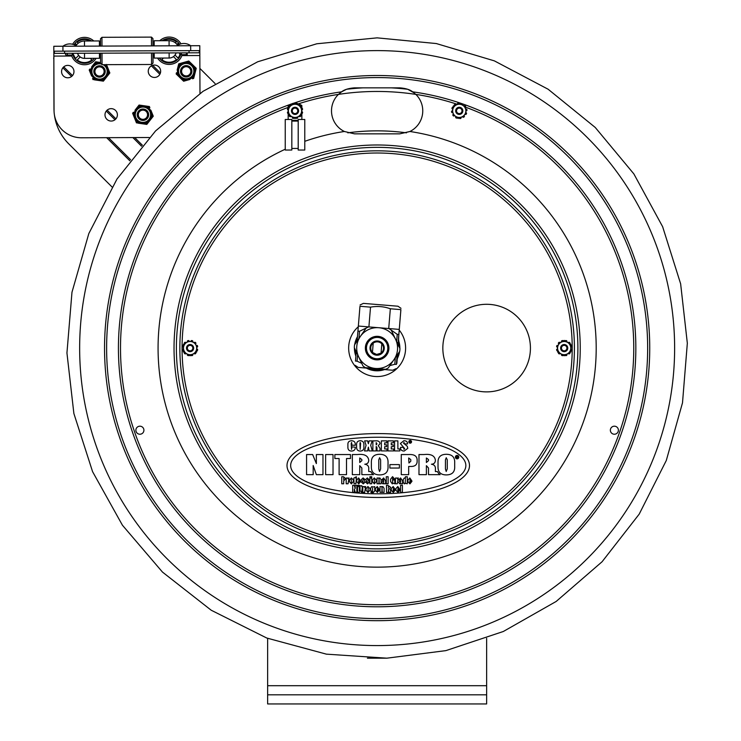 <?xml version="1.0" encoding="UTF-8"?>
<svg xmlns="http://www.w3.org/2000/svg" width="741" height="741" viewBox="0 0 741 741"><rect width="100%" height="100%" fill="white"/><g stroke="black" fill="none" stroke-linecap="round" stroke-linejoin="round"><path stroke-width="1.11" d="M179.859 348.094A197.273 197.273 0 0 0 377.132 545.367A197.273 197.273 0 0 0 574.405 348.094A197.273 197.273 0 0 0 377.132 150.821A197.273 197.273 0 0 0 179.859 348.094M381.319 369.305A21.628 21.628 0 0 1 369.555 368.342M356.115 353.188A21.628 21.628 0 0 1 355.643 350.456M356.31 342.277A21.628 21.628 0 0 1 357.227 339.647M398.538 344.991A21.628 21.628 0 0 1 398.63 345.723M397.963 353.902A21.628 21.628 0 0 1 397.75 354.633M366.332 368.082A22.721 22.721 0 0 0 384.542 369.574M397.454 358.264A22.721 22.721 0 0 0 399.594 351.549M399.853 348.307A22.721 22.721 0 0 0 398.834 341.36M357.468 336.71A22.721 22.721 0 0 0 354.68 344.63M354.42 347.872A22.721 22.721 0 0 0 355.875 356.115M183.425 350.808A0.732 0.732 0 0 1 182.647 350.289A7.753 7.753 0 0 1 182.545 349.9A0.732 0.732 0 0 1 183.249 349.002L183.333 349.002A0.917 0.917 0 0 0 183.425 349.002M190.085 351.669A3.575 3.575 0 0 0 193.179 346.306A3.575 3.575 0 0 0 186.982 346.306A3.575 3.575 0 0 0 190.085 351.669M190.085 341.499A6.595 6.595 0 0 0 183.49 348.094A6.595 6.595 0 0 0 190.085 354.689A6.595 6.595 0 0 0 196.68 348.094A6.595 6.595 0 0 0 190.085 341.499M187.538 341.87A0.917 0.917 0 0 0 187.501 341.786L187.454 341.721A0.732 0.732 0 0 1 187.881 340.656A7.753 7.753 0 0 1 188.27 340.554A0.732 0.732 0 0 1 189.103 340.962L185.963 342.777A0.917 0.917 0 0 1 185.917 342.703L185.88 342.629A0.732 0.732 0 0 0 184.741 342.472A7.753 7.753 0 0 0 184.463 342.75A0.732 0.732 0 0 0 184.398 343.685L189.103 340.962M194.198 342.777A0.917 0.917 0 0 0 194.253 342.703L194.29 342.629A0.732 0.732 0 0 1 195.42 342.472A7.753 7.753 0 0 1 195.707 342.75A0.732 0.732 0 0 1 195.772 343.685L192.623 341.87A0.917 0.917 0 0 1 192.669 341.786L192.706 341.721A0.732 0.732 0 0 0 192.28 340.656A7.753 7.753 0 0 0 191.891 340.554A0.732 0.732 0 0 0 191.058 340.962L195.772 343.685M185.963 353.411A0.917 0.917 0 0 0 185.917 353.485L185.88 353.55A0.732 0.732 0 0 1 184.741 353.716A7.753 7.753 0 0 1 184.463 353.429A0.732 0.732 0 0 1 184.398 352.503L187.538 354.318A0.917 0.917 0 0 1 187.501 354.393L187.454 354.467A0.732 0.732 0 0 0 187.881 355.532A7.753 7.753 0 0 0 188.27 355.634A0.732 0.732 0 0 0 189.103 355.217L190.085 355.782L194.198 353.411A0.917 0.917 0 0 1 194.253 353.485L194.29 353.55A0.732 0.732 0 0 0 195.42 353.716A7.753 7.753 0 0 0 195.707 353.429A0.732 0.732 0 0 0 195.772 352.503L196.745 351.938L196.745 347.186A0.917 0.917 0 0 1 196.837 347.177L196.911 347.177A0.732 0.732 0 0 0 197.625 346.279A7.753 7.753 0 0 0 197.523 345.89A0.732 0.732 0 0 0 196.745 345.371L196.745 351.938L190.085 355.782L183.425 351.938L183.425 344.25M192.623 354.318A0.917 0.917 0 0 0 192.669 354.393L192.706 354.467A0.732 0.732 0 0 1 192.28 355.532A7.753 7.753 0 0 1 191.891 355.634A0.732 0.732 0 0 1 191.058 355.217M196.745 349.002A0.917 0.917 0 0 0 196.837 349.002L196.911 349.002A0.732 0.732 0 0 1 197.625 349.9A7.753 7.753 0 0 1 197.523 350.289A0.732 0.732 0 0 1 196.745 350.808M183.425 351.938L184.398 352.503M183.249 347.177A0.732 0.732 0 0 1 182.545 346.279A7.753 7.753 0 0 1 182.647 345.89A0.732 0.732 0 0 1 183.425 345.371L183.425 347.186A0.917 0.917 0 0 0 183.333 347.177L183.249 347.177M570.848 345.371A0.732 0.732 0 0 1 571.626 345.89A7.753 7.753 0 0 1 571.728 346.279A0.732 0.732 0 0 1 571.024 347.177L570.941 347.177A0.917 0.917 0 0 0 570.848 347.186M571.626 350.289A0.732 0.732 0 0 1 570.848 350.808L570.848 349.002A0.917 0.917 0 0 0 570.941 349.002L571.024 349.002A0.732 0.732 0 0 1 571.728 349.9A7.753 7.753 0 0 1 571.626 350.289M564.188 351.669A3.575 3.575 0 0 0 567.291 346.306A3.575 3.575 0 0 0 561.094 346.306A3.575 3.575 0 0 0 564.188 351.669M564.188 341.499A6.595 6.595 0 0 0 557.593 348.094A6.595 6.595 0 0 0 564.188 354.689A6.595 6.595 0 0 0 570.783 348.094A6.595 6.595 0 0 0 564.188 341.499M561.641 341.87A0.917 0.917 0 0 0 561.604 341.786L561.567 341.721A0.732 0.732 0 0 1 561.993 340.656A7.753 7.753 0 0 1 562.373 340.554A0.732 0.732 0 0 1 563.216 340.962L560.076 342.777A0.917 0.917 0 0 1 560.02 342.703L559.983 342.629A0.732 0.732 0 0 0 558.853 342.472A7.753 7.753 0 0 0 558.566 342.75A0.732 0.732 0 0 0 558.501 343.685L564.188 340.397L570.848 344.25L570.848 351.938L564.188 355.782L557.528 351.938L561.641 354.318A0.917 0.917 0 0 1 561.604 354.393L561.567 354.467A0.732 0.732 0 0 0 561.993 355.532A7.753 7.753 0 0 0 562.373 355.634A0.732 0.732 0 0 0 563.216 355.217L564.188 355.782L568.31 353.411A0.917 0.917 0 0 1 568.356 353.485L568.393 353.55A0.732 0.732 0 0 0 569.533 353.716A7.753 7.753 0 0 0 569.81 353.429A0.732 0.732 0 0 0 569.875 352.503L570.848 351.938M557.528 347.186A0.917 0.917 0 0 0 557.436 347.177L557.362 347.177A0.732 0.732 0 0 1 556.648 346.279A7.753 7.753 0 0 1 556.75 345.89A0.732 0.732 0 0 1 557.528 345.371L557.528 349.002A0.917 0.917 0 0 1 557.436 349.002L557.362 349.002A0.732 0.732 0 0 0 556.648 349.9A7.753 7.753 0 0 0 556.75 350.289A0.732 0.732 0 0 0 557.528 350.808L557.528 345.371M560.076 353.411A0.917 0.917 0 0 0 560.02 353.485L559.983 353.55A0.732 0.732 0 0 1 558.853 353.716A7.753 7.753 0 0 1 558.566 353.429A0.732 0.732 0 0 1 558.501 352.503M565.161 355.217A0.732 0.732 0 0 0 566.004 355.634A7.753 7.753 0 0 0 566.393 355.532A0.732 0.732 0 0 0 566.819 354.467L566.772 354.393A0.917 0.917 0 0 1 566.735 354.318M570.848 344.25L566.735 341.87A0.917 0.917 0 0 1 566.772 341.786L566.819 341.721A0.732 0.732 0 0 0 566.393 340.656A7.753 7.753 0 0 0 566.004 340.554A0.732 0.732 0 0 0 565.161 340.962L564.188 340.397L563.216 340.962M568.31 342.777A0.917 0.917 0 0 0 568.356 342.703L568.393 342.629A0.732 0.732 0 0 1 569.533 342.472A7.753 7.753 0 0 1 569.81 342.75A0.732 0.732 0 0 1 569.875 343.685M564.188 345.352A2.742 2.742 0 0 1 566.559 349.465A2.742 2.742 0 0 1 561.817 349.465A2.742 2.742 0 0 1 564.188 345.352M564.188 344.621A3.464 3.464 0 0 0 561.187 349.826A3.464 3.464 0 0 0 567.189 349.826A3.464 3.464 0 0 0 564.188 344.621M190.085 345.352A2.742 2.742 0 0 1 192.456 349.465A2.742 2.742 0 0 1 187.714 349.465A2.742 2.742 0 0 1 190.085 345.352M190.085 344.621A3.464 3.464 0 0 0 187.084 349.826A3.464 3.464 0 0 0 193.086 349.826A3.464 3.464 0 0 0 190.085 344.621M399.77 133.843L409.754 131.565A22.99 22.99 0 0 0 409.903 131.49L399.77 133.843L354.504 133.843L344.37 131.49A22.99 22.99 0 0 1 338.442 94.394L341.582 91.838C344.333 89.624 348.64 88.299 354.504 87.855L399.77 87.855L354.504 87.855L346.575 89.272L341.703 91.754M413.969 92.773L407.689 89.272L399.77 87.855C405.614 88.299 409.921 89.624 412.691 91.838L415.821 94.394A22.99 22.99 0 0 1 409.903 131.49A219.067 219.067 0 0 1 571.506 449.139A219.067 219.067 0 0 1 218.669 499.341A219.067 219.067 0 0 1 285.248 149.228M304.783 141.318A219.067 219.067 0 0 1 344.37 131.49A22.99 22.99 0 0 0 344.519 131.565M614.372 426.195A4.011 4.011 0 0 1 617.855 432.216A4.011 4.011 0 0 1 610.899 432.216A4.011 4.011 0 0 1 614.372 426.195M139.901 434.226A4.011 4.011 0 0 1 136.418 428.205A4.011 4.011 0 0 1 143.374 428.205A4.011 4.011 0 0 1 139.901 434.226M377.132 50.61A297.484 297.484 0 0 1 674.625 348.094A297.484 297.484 0 0 1 377.132 645.578A297.484 297.484 0 0 1 79.648 348.094A297.484 297.484 0 0 1 377.132 50.61M486.633 638.353L486.633 694.826L267.64 694.826L267.64 703.95L486.633 703.95L486.633 694.826M267.64 694.826L267.64 638.353M199.885 68.413L215.075 83.557M54.074 111.493A50.184 50.184 0 0 1 53.973 108.788L53.843 57.4M53.936 57.085L53.667 58.4M112.021 186.964L68.728 143.828A50.184 50.184 0 0 1 54.343 114.401M387.775 348.965A10.68 10.68 0 0 1 376.261 358.727A10.68 10.68 0 0 1 366.499 347.223A10.68 10.68 0 0 1 378.012 337.451A10.68 10.68 0 0 1 387.775 348.965M354.559 344.806L366.082 328.133L354.559 344.806A22.814 22.814 0 0 0 354.328 347.686L362.997 365.998L354.328 347.686M368.694 326.901L388.886 328.541L368.694 326.901A22.814 22.814 0 0 0 366.082 328.133M399.705 351.382L388.191 368.045L399.705 351.382A22.814 22.814 0 0 0 399.945 348.492L391.267 330.19L399.945 348.492M365.387 367.638L385.579 369.287L365.387 367.638A22.814 22.814 0 0 1 362.997 365.998M375.465 368.453A20.433 20.433 0 0 0 397.5 349.761A20.433 20.433 0 0 0 378.808 327.726A20.433 20.433 0 0 0 356.773 346.418A20.433 20.433 0 0 0 375.465 368.453M385.579 369.287A22.814 22.814 0 0 0 388.191 368.045M391.267 330.19A22.814 22.814 0 0 0 388.886 328.541L399.269 329.402L398.037 344.463M365.406 347.131A11.773 11.773 0 0 0 382.171 358.737A11.773 11.773 0 0 0 383.838 338.415A11.773 11.773 0 0 0 365.406 347.131M384.227 348.678A7.114 7.114 0 0 0 374.094 341.657A7.114 7.114 0 0 0 373.084 353.948A7.114 7.114 0 0 0 384.227 348.678M383.505 348.613A6.391 6.391 0 0 1 373.501 353.346A6.391 6.391 0 0 1 374.409 342.314A6.391 6.391 0 0 1 383.505 348.613M373.214 343.055L372.445 352.429L376.613 354.457L381.059 353.133L381.828 343.759C379.123 341.462 376.252 341.231 373.214 343.055M399.269 329.402L400.89 309.636C401.029 307.867 401.029 307.867 400.89 309.636C401.029 307.867 401.029 307.867 400.89 309.636L390.34 308.765C383.875 306.459 377.271 305.922 370.519 307.145L359.969 306.274C360.107 304.514 360.107 304.514 359.969 306.274C360.107 304.514 360.107 304.514 359.969 306.274L357.106 341.119L357.931 331.134L359.524 331.264L358.94 338.47M356.236 351.725L355.476 361.062C354.995 366.86 354.995 366.86 355.476 361.062C354.995 366.86 354.995 366.86 355.476 361.062L356.236 351.725M388.719 328.532L390.34 308.765M360.07 304.968L363.405 303.384L397.963 306.218L400.992 308.321M397.167 355.059L396.398 364.415C395.926 370.213 395.926 370.213 396.398 364.415C395.926 370.213 395.926 370.213 396.398 364.415L394.796 364.285L395.333 357.708M396.657 341.564L397.25 334.358L390.016 329.263M370.519 307.145L368.898 326.911L358.348 326.04M367.49 327.42L359.524 331.264M357.616 354.624L357.079 361.191L361.728 363.312M389.868 365.619L394.796 364.285M397.25 334.358L398.853 334.487M396.046 368.666L392.711 370.241L358.153 367.406L355.124 365.313M357.079 361.191L355.476 361.062M397.148 359.765L396.991 361.654M398.741 340.323L398.454 346.001M398.741 340.341L398.677 341.092M396.843 363.442L397.584 354.457M398.343 345.121L398.714 336.127M397.389 356.81L397.343 357.292M397.278 358.144L397.417 358.672M397.787 354.161L397.482 355.634M297.104 112.623A2.742 2.742 0 0 1 292.436 111.78A2.742 2.742 0 0 1 295.502 108.158A2.742 2.742 0 0 1 297.104 112.623M461.356 112.613A2.742 2.742 0 0 1 456.688 111.789A2.742 2.742 0 0 1 459.726 108.158A2.742 2.742 0 0 1 461.356 112.613M291.824 119.486L291.824 150.034L285.248 150.034L285.248 119.486L291.824 119.486M292.417 103.675A11.865 11.865 0 0 0 288.175 105.565L288.175 108.158M288.175 109.964L288.175 111.789M288.175 113.586L288.175 119.486M291.824 121.089L298.206 121.089M291.824 120.357L298.206 120.357M298.206 119.486L298.206 150.034L304.783 150.034L304.783 119.486L298.206 119.486M301.856 108.112L301.856 105.565A11.865 11.865 0 0 0 297.567 103.666M296.178 103.444A11.865 11.865 0 0 0 295.4 103.397M294.585 103.397A11.865 11.865 0 0 0 293.797 103.453M301.856 119.486L301.856 113.549M301.689 113.549A0.732 0.732 0 0 0 302.458 113.03A7.753 7.753 0 0 0 302.56 112.641A0.732 0.732 0 0 0 301.846 111.743L301.763 109.918A0.917 0.917 0 0 0 301.67 109.918L301.689 114.679L295.038 118.541L288.369 114.716L288.342 107.028L294.992 103.166L301.661 106.982L297.539 104.62A0.917 0.917 0 0 1 297.576 104.537L297.623 104.472A0.732 0.732 0 0 0 297.187 103.407A7.753 7.753 0 0 0 296.798 103.305A0.732 0.732 0 0 0 295.965 103.721L294.992 103.166L290.88 105.555A0.917 0.917 0 0 1 290.833 105.472L290.787 105.407A0.732 0.732 0 0 0 289.657 105.25A7.753 7.753 0 0 0 289.37 105.528A0.732 0.732 0 0 0 289.314 106.463L288.342 107.028L288.36 111.78A0.917 0.917 0 0 1 288.268 111.789L288.184 111.789A0.732 0.732 0 0 0 287.48 112.688A7.753 7.753 0 0 0 287.582 113.077A0.732 0.732 0 0 0 288.36 113.595L288.369 114.716L292.491 117.087A0.917 0.917 0 0 1 292.454 117.161L292.408 117.235A0.732 0.732 0 0 0 292.843 118.301A7.753 7.753 0 0 0 293.223 118.403A0.732 0.732 0 0 0 294.066 117.986L295.038 118.541L299.151 116.152A0.917 0.917 0 0 1 299.197 116.226L299.234 116.3A0.732 0.732 0 0 0 300.374 116.457A7.753 7.753 0 0 0 300.661 116.17A0.732 0.732 0 0 0 300.716 115.244L301.689 114.679L301.67 108.112A0.732 0.732 0 0 1 302.448 108.631A7.753 7.753 0 0 1 302.55 109.01A0.732 0.732 0 0 1 301.846 109.918M180.813 78.49L182.712 80.343A9.855 9.855 0 0 0 184.852 80.889L187.408 80.167M189.881 79.472L183.629 81.232L176.163 73.943L176.478 72.711A9.855 9.855 0 0 0 177.08 74.841L178.97 76.694M194.642 74.609L193.67 78.416L192.438 78.759A9.855 9.855 0 0 0 193.985 77.175L195.93 69.543A9.855 9.855 0 0 0 195.337 67.412L189.696 61.911A9.855 9.855 0 0 0 187.556 61.364L179.97 63.494A9.855 9.855 0 0 0 178.424 65.078L177.136 70.136M191.595 63.763L188.788 61.021L185 62.077M193.438 65.56L196.245 68.311L195.281 72.118M182.527 62.781L178.748 63.837L177.775 67.644M177.775 73.489A8.762 8.762 0 0 0 192.475 77.249A8.762 8.762 0 0 0 188.371 62.642A8.762 8.762 0 0 0 177.775 73.489A8.762 8.762 0 0 0 192.475 77.249A8.762 8.762 0 0 0 188.371 62.642A8.762 8.762 0 0 0 177.775 73.489M142.957 105.602L140.327 105.222A9.855 9.855 0 0 0 138.28 106.046L136.64 108.13M135.047 110.159L139.067 105.046L149.395 106.528L149.867 107.714A9.855 9.855 0 0 0 148.126 106.343L145.505 105.972M134.075 116.893L132.62 113.243L133.408 112.234A9.855 9.855 0 0 0 133.093 114.429L136.02 121.737A9.855 9.855 0 0 0 137.761 123.108L145.551 124.229A9.855 9.855 0 0 0 147.607 123.404L152.479 117.217A9.855 9.855 0 0 0 152.794 115.031L150.849 110.177M142.93 123.849L146.82 124.414L149.247 121.32M137.761 123.108L140.382 123.488M150.84 119.301L153.267 116.217L151.803 112.567M135.029 119.282L136.492 122.923M148.357 107.843A8.762 8.762 0 0 0 134.269 113.484A8.762 8.762 0 0 0 146.199 122.858A8.762 8.762 0 0 0 148.357 107.843A8.762 8.762 0 0 0 134.269 113.484A8.762 8.762 0 0 0 146.199 122.858A8.762 8.762 0 0 0 148.357 107.843M107.417 76.045L109.057 73.961A9.855 9.855 0 0 0 109.372 71.775L108.39 69.311M100.581 62.772A8.762 8.762 0 0 0 90.967 73.331A8.762 8.762 0 0 0 104.111 78.926A8.762 8.762 0 0 0 105.055 64.671A8.762 8.762 0 0 1 104.111 78.926A8.762 8.762 0 0 1 90.967 73.331A8.762 8.762 0 0 1 100.581 62.772A8.762 8.762 0 0 0 90.967 73.331A8.762 8.762 0 0 0 104.111 78.926A8.762 8.762 0 0 0 105.055 64.671M99.498 80.584L102.128 80.964A9.855 9.855 0 0 0 104.175 80.148L105.824 78.064M93.06 79.657L92.588 78.472A9.855 9.855 0 0 0 94.329 79.833L96.951 80.213M91.606 76.008L89.198 69.969L89.994 68.959A9.855 9.855 0 0 0 89.67 71.155L90.652 73.618M99.544 62.337L96.923 61.957A9.855 9.855 0 0 0 94.867 62.781L93.227 64.856M91.634 66.885L95.654 61.772L100.581 62.485M106.454 64.458L109.844 72.961L109.057 73.961L103.388 81.149L94.329 79.833M191.9 71.682A5.706 5.706 0 0 0 186.584 65.616A5.706 5.706 0 0 0 180.517 70.932A5.706 5.706 0 0 0 185.824 76.999A5.706 5.706 0 0 0 191.9 71.682M190.798 71.618A4.603 4.603 0 0 0 186.51 66.718A4.603 4.603 0 0 0 181.61 71.006A4.603 4.603 0 0 0 185.898 75.906A4.603 4.603 0 0 0 190.798 71.618M137.789 112.289A5.706 5.706 0 0 0 140.503 119.885A5.706 5.706 0 0 0 148.098 117.171A5.706 5.706 0 0 0 145.384 109.575A5.706 5.706 0 0 0 137.789 112.289M138.78 112.752A4.603 4.603 0 0 0 140.966 118.893A4.603 4.603 0 0 0 147.107 116.698A4.603 4.603 0 0 0 144.912 110.566A4.603 4.603 0 0 0 138.78 112.752M104.852 73.498A5.706 5.706 0 0 0 101.554 66.134A5.706 5.706 0 0 0 94.2 69.432A5.706 5.706 0 0 0 97.488 76.786A5.706 5.706 0 0 0 104.852 73.498M103.823 73.109A4.603 4.603 0 0 0 101.165 67.162A4.603 4.603 0 0 0 95.219 69.821A4.603 4.603 0 0 0 97.877 75.767A4.603 4.603 0 0 0 103.823 73.109M297.576 117.069A0.917 0.917 0 0 0 297.623 117.152L297.66 117.217A0.732 0.732 0 0 1 297.243 118.282A7.753 7.753 0 0 1 296.854 118.384A0.732 0.732 0 0 1 296.011 117.976M299.114 105.528A0.917 0.917 0 0 0 299.16 105.444L299.207 105.379A0.732 0.732 0 0 1 300.337 105.213A7.753 7.753 0 0 1 300.624 105.491A0.732 0.732 0 0 1 300.689 106.426M292.454 104.638A0.917 0.917 0 0 0 292.408 104.555L292.371 104.49A0.732 0.732 0 0 1 292.788 103.425A7.753 7.753 0 0 1 293.177 103.314A0.732 0.732 0 0 1 294.02 103.731M288.351 109.964A0.917 0.917 0 0 0 288.258 109.964L288.184 109.964A0.732 0.732 0 0 1 287.471 109.066A7.753 7.753 0 0 1 287.573 108.677A0.732 0.732 0 0 1 288.342 108.158M295.038 117.448A6.595 6.595 0 0 0 301.615 110.835A6.595 6.595 0 0 0 294.992 104.259A6.595 6.595 0 0 0 288.416 110.872A6.595 6.595 0 0 0 295.038 117.448M290.917 116.18A0.917 0.917 0 0 0 290.87 116.254L290.824 116.328A0.732 0.732 0 0 1 289.694 116.494A7.753 7.753 0 0 1 289.407 116.217A0.732 0.732 0 0 1 289.342 115.281M295.001 107.278A3.575 3.575 0 0 0 291.926 112.651A3.575 3.575 0 0 0 298.123 112.632A3.575 3.575 0 0 0 295.001 107.278M295.02 113.697A2.844 2.844 0 0 1 292.167 110.863A2.844 2.844 0 0 1 295.001 108.01A2.844 2.844 0 0 1 297.863 110.844A2.844 2.844 0 0 1 295.02 113.697M460.967 117.356A0.917 0.917 0 0 0 460.995 117.439L461.022 117.513A0.732 0.732 0 0 1 460.467 118.514A7.753 7.753 0 0 1 460.068 118.569A0.732 0.732 0 0 1 459.29 118.051L462.643 116.661A0.917 0.917 0 0 1 462.68 116.745L462.717 116.819A0.732 0.732 0 0 0 463.82 117.124A7.753 7.753 0 0 0 464.135 116.883A0.732 0.732 0 0 0 464.32 115.967L459.29 118.051M465.746 112.623A0.917 0.917 0 0 0 465.83 112.641L465.913 112.651A0.732 0.732 0 0 1 466.497 113.632A7.753 7.753 0 0 1 466.339 114.003A0.732 0.732 0 0 1 465.505 114.42L465.978 110.826A0.917 0.917 0 0 1 466.07 110.835L466.145 110.844A0.732 0.732 0 0 0 466.969 110.038A7.753 7.753 0 0 0 466.923 109.64A0.732 0.732 0 0 0 466.219 109.029L465.505 114.42M464.033 106.12A0.917 0.917 0 0 0 464.088 106.056L464.144 105.991A0.732 0.732 0 0 1 465.283 105.972A7.753 7.753 0 0 1 465.533 106.296A0.732 0.732 0 0 1 465.468 107.223L462.597 105.018A0.917 0.917 0 0 1 462.643 104.944L462.69 104.879A0.732 0.732 0 0 0 462.625 103.916M457.549 104.351A0.917 0.917 0 0 0 457.521 104.268L457.484 104.194A0.732 0.732 0 0 1 458.049 103.194A7.753 7.753 0 0 1 458.447 103.138A0.732 0.732 0 0 1 459.225 103.657L455.872 105.046A0.917 0.917 0 0 1 455.835 104.963L455.798 104.889A0.732 0.732 0 0 0 454.696 104.583A7.753 7.753 0 0 0 454.381 104.824A0.732 0.732 0 0 0 454.196 105.741L453.159 106.167L452.538 110.881A0.917 0.917 0 0 1 452.445 110.872L452.362 110.863A0.732 0.732 0 0 0 451.547 111.669A7.753 7.753 0 0 0 451.593 112.058A0.732 0.732 0 0 0 452.297 112.678L453.159 106.167L459.225 103.657M452.77 109.084A0.917 0.917 0 0 0 452.686 109.066L452.603 109.057A0.732 0.732 0 0 1 452.019 108.066A7.753 7.753 0 0 1 452.167 107.695A0.732 0.732 0 0 1 453.01 107.288M458.253 118.477L455.919 116.689A0.917 0.917 0 0 1 455.872 116.763L455.817 116.828A0.732 0.732 0 0 0 456.104 117.939A7.753 7.753 0 0 0 456.475 118.088A0.732 0.732 0 0 0 457.354 117.791L458.253 118.477M460.263 103.231L465.468 107.223M458.392 117.393A6.595 6.595 0 0 0 465.793 111.715A6.595 6.595 0 0 0 460.124 104.314A6.595 6.595 0 0 0 452.714 109.992A6.595 6.595 0 0 0 458.392 117.393M454.483 115.587A0.917 0.917 0 0 0 454.418 115.652L454.372 115.716A0.732 0.732 0 0 1 453.223 115.735A7.753 7.753 0 0 1 452.983 115.411A0.732 0.732 0 0 1 453.047 114.484M459.726 107.306A3.575 3.575 0 0 0 455.956 112.224A3.575 3.575 0 0 0 462.097 113.03A3.575 3.575 0 0 0 459.726 107.306M458.883 113.679A2.844 2.844 0 0 1 456.437 110.483A2.844 2.844 0 0 1 459.633 108.029A2.844 2.844 0 0 1 462.078 111.224A2.844 2.844 0 0 1 458.883 113.679M53.806 46.275L53.824 51.185L53.806 46.275L190.669 45.738A11.337 11.337 0 0 0 176.979 45.794M199.977 93.412L199.792 45.71L199.811 50.62L53.824 51.185L54.047 110.511A27.371 27.371 0 0 0 81.529 137.78L149.302 137.511M75.98 45.747A10.059 10.059 0 0 1 84.474 41.005A10.059 10.059 0 0 0 75.98 45.747M99.424 46.099L99.405 40.95L84.474 41.005L84.493 46.155M169.096 45.822L169.078 40.681A10.059 10.059 0 0 1 177.608 45.349M199.792 45.71L190.669 45.738L190.687 50.647M67.792 77.786A6.206 6.206 0 0 1 62.383 68.505A6.206 6.206 0 0 1 73.127 68.459A6.206 6.206 0 0 1 67.792 77.786M154.48 77.453A6.206 6.206 0 0 1 149.071 68.172A6.206 6.206 0 0 1 159.815 68.126A6.206 6.206 0 0 1 154.48 77.453M111.215 121.052A6.206 6.206 0 0 1 105.806 111.771A6.206 6.206 0 0 1 116.55 111.724A6.206 6.206 0 0 1 111.215 121.052M154.174 45.886L154.156 40.736L169.078 40.681M163.4 58.048L161.834 59.632L163.4 58.048M176.469 59.576A11.495 11.495 0 0 1 161.834 59.632A11.495 11.495 0 0 0 176.469 59.576L173.487 56.612A7.317 7.317 0 0 1 168.531 58.03M176.108 52.889A7.317 7.317 0 0 1 175.024 55.056L178.016 58.02A11.495 11.495 0 0 0 179.98 54.51M159.797 40.718A13.69 13.69 0 0 1 180.943 43.849M182.23 54.658L187.232 54.639L182.23 54.658A13.69 13.69 0 0 1 157.564 58.076L154.221 58.085L154.211 55.353L153.007 55.362L154.211 55.353M162.122 40.709A12.226 12.226 0 0 1 179.535 44.33M181.156 52.87A12.226 12.226 0 0 1 159.334 58.067M176.932 44.414L177.96 43.386A11.495 11.495 0 0 1 178.859 44.636M163.502 40.699A11.495 11.495 0 0 1 176.404 41.839L175.385 42.867M153.035 63.022L151.581 64.486L153.035 63.022L152.998 52.982M152.97 45.886L152.942 38.569L151.47 37.115L101.943 37.309L101.98 46.09M151.581 64.486L102.054 64.68L151.581 64.486L151.535 52.982M151.507 45.896L151.47 37.115M102.008 53.176L102.054 64.68L100.581 63.226L100.544 53.185M100.517 46.09L100.489 38.773L101.943 37.309M90.291 58.335L91.865 59.901A11.495 11.495 0 0 1 77.231 59.956L80.195 56.974A7.317 7.317 0 0 0 85.159 58.354M73.683 54.917A11.495 11.495 0 0 0 75.675 58.419L78.639 55.427A7.317 7.317 0 0 1 77.536 53.269M99.451 53.185L99.47 58.298L96.126 58.307A13.69 13.69 0 0 1 71.432 55.084L66.431 55.103L71.432 55.084M72.637 44.275A13.69 13.69 0 0 1 93.764 40.968M94.357 58.317A12.226 12.226 0 0 1 72.97 55.075M74.054 44.738A12.226 12.226 0 0 1 91.43 40.977M74.73 45.034A11.495 11.495 0 0 1 75.619 43.784L76.647 44.803M78.194 43.247L77.166 42.228A11.495 11.495 0 0 1 90.05 40.987M154.202 52.972L154.221 58.085L169.143 58.03A7.29 7.29 0 0 0 176.089 52.889M84.52 53.25L84.548 58.354A7.29 7.29 0 0 1 77.564 53.269A7.29 7.29 0 0 0 84.548 58.354L99.47 58.298L99.461 55.566L100.554 55.566L99.461 55.566M54.371 51.185L54.38 53.361L189.057 52.843L199.273 52.796L199.264 50.62M67.32 54.204A0.898 0.898 0 0 1 66.431 55.103A0.898 0.898 0 0 1 65.532 54.213A0.898 0.898 0 0 1 66.421 53.315A0.898 0.898 0 0 0 65.532 54.213A0.898 0.898 0 0 0 66.431 55.103A0.898 0.898 0 0 0 67.32 54.204M181.378 53.769A0.898 0.898 0 0 1 180.489 54.658A0.898 0.898 0 0 1 179.591 53.769A0.898 0.898 0 0 1 180.48 52.87M399.214 330.115A28.473 28.473 0 0 1 365.433 374.048A28.473 28.473 0 0 1 358.283 326.753M486.633 304.292A43.802 43.802 0 0 0 448.703 369.991A43.802 43.802 0 0 0 524.563 369.991A43.802 43.802 0 0 0 486.633 304.292M457.66 456.15A0.574 0.574 0 0 0 457.262 455.993A0.574 0.574 0 0 1 457.66 456.15L457.66 457.021A0.574 0.574 0 0 1 457.262 457.178L457.336 457.206A0.648 0.648 0 0 1 457.771 457.818L457.317 458.271L457.002 457.475A0.982 0.982 0 0 0 456.864 457.475L456.4 458.271L456.4 455.993L457.262 455.993M457.132 456.354L457.132 456.817A2.056 2.056 0 0 0 457.28 456.808L457.28 456.363A2.056 2.056 0 0 0 457.132 456.354L456.771 456.354M458.568 457.132A1.482 1.482 0 0 0 456.345 455.845A1.482 1.482 0 0 0 456.345 458.42A1.482 1.482 0 0 0 458.568 457.132M356.866 492.357L355.198 492.357L354.355 489.153L354.365 492.357L352.707 492.357L352.707 485.318L354.272 485.318L355.198 488.486L355.198 485.318L356.866 485.318L356.866 492.357M397.787 489.579L397.898 491.431L398.149 489.949L399.908 490.375L397.926 492.45L395.935 490.264L395.935 488.597L397.806 486.522L399.908 489.579L397.787 489.579M398.065 488.652L397.889 487.541L398.065 488.652M402.409 485.318L402.409 492.357L400.557 492.357L400.557 485.318L402.409 485.318M359.366 485.318L359.366 486.244L357.514 486.244L357.514 485.318L359.366 485.318M361.867 485.781L361.867 486.707L362.423 486.707L361.867 490.727L362.516 492.357L361.682 492.357L360.015 490.57L360.015 485.781L361.867 485.781M367.925 486.522L370.009 488.634L370.009 490.033L367.99 492.45L366.035 490.227L366.035 488.754L367.925 486.522M368.157 488.208L367.981 491.431L368.157 488.208M386.487 485.318L387.784 485.318L390.655 487.254L389.646 488.699L390.655 490.505L390.655 492.357L388.895 492.357L388.432 489.208L388.432 492.357L386.487 492.357L386.487 485.318M388.432 486.522L388.432 488.097L388.432 486.522M341.749 476.741L343.528 476.741L345.639 478.695L343.694 480.909L343.694 483.78L341.749 483.78L341.749 476.741M343.694 477.945L343.694 479.696L343.694 477.945M400.344 480.261L398.686 479.872L400.585 477.945L402.567 480.9L402.567 483.78L400.714 483.78L400.714 483.234L399.797 483.873L398.686 482.493L400.714 479.677L400.473 478.964L400.344 480.261M400.714 481.048L400.501 482.854L400.714 481.048M365.081 479.557L363.322 479.89L363.099 478.964L365.174 482.076L363.257 483.873L361.284 482.02L363.136 481.743L363.507 482.372L361.284 479.631L363.099 477.945L365.081 479.557M346.195 478.038L348.048 478.038L348.029 478.843L349.067 477.945L348.048 483.78L346.195 483.78L346.195 478.038M371.741 483.78L369.898 483.78L369.898 478.038L371.741 478.038L371.741 483.78M356.375 476.741L356.375 477.667L355.634 477.964L356.375 478.13L355.912 483.78L354.068 483.78L353.79 478.13L356.375 476.741M360.728 481.002L358.598 481.002L358.718 482.854L358.968 481.372L360.728 481.372L358.737 483.873L356.745 481.687L356.745 480.02L358.625 477.945L360.728 481.002M358.876 480.075L358.7 478.964L358.876 480.075M376.372 480.057L376.372 481.455L374.353 483.873L372.39 481.65L372.39 480.177L374.279 477.945L376.372 480.057M374.52 479.631L374.335 482.854L374.52 479.631M405.438 476.741L407.291 476.741L407.291 483.78L405.438 483.336L404.364 483.873L403.215 482.252L403.215 479.575L404.382 477.945L405.438 478.436L405.438 476.741M405.438 479.492L405.197 482.854L405.438 479.492M357.449 454.548C364.229 453.798 367.99 455.641 368.731 460.068C368.722 462.68 367.397 464.061 364.776 464.218C367.758 464.672 369.074 466.385 368.731 469.377L368.731 471.554L370.75 471.554A8.392 8.392 0 0 0 373.492 474.648L361.849 474.648L361.849 468.025L359.737 465.663L359.737 474.648L352.336 474.648L352.336 454.548L357.449 454.548M359.737 457.994L359.737 462.486L361.849 460.661L361.849 459.55L359.737 457.994M333.024 454.548L333.024 474.648L325.623 474.648L325.623 454.548L333.024 454.548M334.876 454.548L350.484 454.548L350.484 458.522L346.51 458.522L346.51 474.648L339.109 474.648L339.109 458.522L334.876 458.522L334.876 454.548M322.974 454.548L322.974 474.648L316.361 474.648L313.165 465.515L313.193 474.648L306.579 474.648L306.579 454.548L312.656 454.548L316.361 463.597L316.361 454.548L322.974 454.548M372.88 440.876L375.103 440.876C378.132 440.543 379.772 441.469 380.022 443.637L378.271 445.712L380.022 448.296L380.022 450.926L376.984 450.926L376.984 447.61L376.187 446.434L376.187 450.926L372.88 450.926L372.88 440.876M376.187 442.599L376.187 444.841L376.984 443.933L376.187 442.599M387.96 440.876L393.378 440.876L393.378 442.859L391.267 442.859L391.267 444.841L393.249 444.841L393.249 446.693L391.267 446.693L391.267 448.944L393.647 448.944L393.647 450.926L387.96 450.926L387.96 440.876M381.346 450.926L381.346 440.876L386.765 440.876L386.765 442.859L384.653 442.859L384.653 444.841L386.635 444.841L386.635 446.693L384.653 446.693L384.653 448.944L387.034 448.944L387.034 450.926L381.346 450.926M369.111 440.876L372.158 440.876L370.704 445.322L372.288 450.926L369.111 450.926L368.37 447.138L367.656 450.926L364.489 450.926L366.073 445.322L364.618 440.876L367.656 440.876L368.37 443.748L369.111 440.876M469.498 465.524A91.245 31.937 180 0 1 378.253 497.461A91.245 31.937 180 0 1 287.008 465.524A91.245 31.937 180 0 1 378.253 433.596A91.245 31.937 180 0 1 469.498 465.524M465.848 465.524A87.595 28.288 180 0 0 378.253 437.246A87.595 28.288 180 0 0 290.657 465.524A87.595 28.288 180 0 0 378.253 493.812A87.595 28.288 180 0 0 465.848 465.524M411.551 441.803A1.371 1.371 0 0 1 409.504 442.988A1.371 1.371 0 0 1 409.504 440.617A1.371 1.371 0 0 1 411.551 441.803M458.799 457.132A1.714 1.714 0 0 1 456.234 458.614A1.714 1.714 0 0 1 456.234 455.65A1.714 1.714 0 0 1 458.799 457.132M381.865 486.615L381.837 487.189L382.838 486.522L384.079 488.338L384.079 492.357L382.236 492.357L382.013 487.541L381.865 492.357L380.013 492.357L380.013 486.615L381.865 486.615M379.364 489.579L377.234 489.579L377.345 491.431L377.604 489.949L379.364 489.949L377.373 492.45L375.381 490.264L375.381 488.597L377.252 486.522L379.364 489.579M359.366 486.615L359.366 492.357L357.514 492.357L357.514 486.615L359.366 486.615M364.646 486.615L364.628 487.421L365.665 486.522L364.646 492.357L362.794 492.357L362.794 486.615L364.646 486.615M395.286 489.579L393.156 489.579L393.267 491.431L393.527 489.949L395.286 489.949L393.295 492.45L391.304 490.264L391.304 488.597L393.175 486.522L395.286 489.579M374.733 486.615L374.733 491.051L372.501 493.376L370.657 491.987L372.584 492.357L372.88 491.728L371.917 491.709L370.657 490.134L370.657 488.06L371.825 486.522L372.899 487.078L374.733 486.615M394.796 479.334L392.85 479.334L392.619 477.852L392.647 482.669L392.573 479.983L394.796 479.983L394.796 483.78L393.388 483.271L392.258 483.873L390.535 481.344L390.535 479.288L392.563 476.648L394.796 479.334M353.42 480.057L353.42 481.455L351.401 483.873L349.437 481.65L349.437 480.177L351.327 477.945L353.42 480.057M411.922 481.002L409.792 481.002L409.903 482.854L410.162 481.372L411.922 481.372L409.93 483.873L407.939 481.687L407.939 480.02L409.81 477.945L411.922 481.002M388.127 476.741L388.127 483.78L386.274 483.78L386.274 476.741L388.127 476.741M371.741 476.741L371.741 477.667L369.898 477.667L369.898 476.741L371.741 476.741M397.296 478.038L397.278 478.843L398.315 477.945L397.296 483.78L395.444 483.78L395.444 478.038L397.296 478.038M369.342 479.89L367.582 479.89L367.36 478.964L369.435 482.076L367.517 483.873L365.545 482.02L367.397 481.743L367.768 482.372L365.545 479.631L367.351 477.945L369.342 479.89M383.412 480.261L381.745 479.872L383.643 477.945L385.626 480.9L385.626 483.78L383.782 483.78L383.782 483.234L382.856 483.873L381.745 482.493L383.782 479.677L383.542 478.964L383.412 480.261M378.873 478.038L378.855 478.612L379.846 477.945L381.096 479.76L381.096 483.78L379.244 483.78L379.022 478.964L378.873 483.78L377.021 483.78L377.021 478.038L378.873 478.038M363.887 446.749C364.09 449.528 362.858 450.963 360.191 451.056C357.644 450.945 356.449 449.509 356.616 446.749L356.616 445.054C356.43 442.312 357.625 440.876 360.191 440.747C362.84 440.83 364.072 442.266 363.887 445.054L363.887 446.749M407.531 443.924L404.484 443.924L404.002 442.46L403.558 443.192L407.254 446.239L407.791 448.333L404.151 451.056C401.854 450.982 400.649 449.963 400.52 447.999L400.52 447.36L403.558 447.36L403.993 449.342L404.623 448.574L400.39 443.516L403.845 440.747C406.161 440.71 407.393 441.636 407.531 443.535L407.531 443.924M397.88 440.876L397.88 448.944L399.862 448.944L399.862 450.926L394.573 450.926L394.573 440.876L397.88 440.876M355.291 445.239L351.984 445.239L351.549 442.46L351.197 443.655L351.53 449.342L351.984 446.832L355.291 447.221C355.328 449.648 354.078 450.926 351.567 451.056C349.122 450.973 347.9 449.731 347.89 447.342L347.89 444.443C347.816 442.145 349.011 440.914 351.475 440.747C353.994 440.83 355.263 442.016 355.291 444.304L355.291 445.239M388.034 466.293C388.349 471.989 385.524 474.861 379.577 474.916C373.872 474.833 371.139 471.961 371.371 466.293L371.371 462.912C371.093 457.271 373.825 454.4 379.577 454.289C385.487 454.316 388.303 457.188 388.034 462.912L388.034 466.293M399.408 464.598L399.408 468.043L389.886 468.043L389.886 464.598L399.408 464.598M401.261 454.548L408.55 454.548C414.247 454.196 417.109 456.058 417.127 460.124L417.127 461.865C416.822 465.107 414.571 466.635 410.366 466.45L408.671 466.45L408.671 474.648L401.261 474.648L401.261 454.548M454.687 466.293C454.993 471.989 452.177 474.861 446.221 474.916C440.515 474.833 437.783 471.961 438.024 466.293L438.024 462.912C437.746 457.271 440.478 454.4 446.221 454.289C452.13 454.316 454.955 457.188 454.687 462.912L454.687 466.293M440.135 474.648L428.502 474.648L428.502 468.025L426.39 465.663L426.39 474.648L418.98 474.648L418.98 454.548L424.093 454.548C430.873 453.798 434.634 455.641 435.375 460.068C435.365 462.68 434.05 464.061 431.419 464.218C434.402 464.672 435.717 466.395 435.375 469.377L435.375 471.554L437.403 471.554A8.392 8.392 0 0 0 440.135 474.648M359.922 443.526L360.182 449.342L360.58 443.526L360.2 442.46L359.922 443.526M378.781 459.846L378.781 468.979L379.559 471.48L380.633 468.831L380.633 459.846L379.605 457.725L378.781 459.846M428.502 460.661L428.502 459.55L426.39 457.994L426.39 462.486L428.502 460.661M408.949 463.014L410.783 461.226L410.783 459.605L408.671 457.994L408.949 463.014M445.434 459.846L445.434 468.979L446.202 471.48L447.277 468.831L447.277 459.846L446.258 457.725L445.434 459.846M383.56 482.854L383.782 481.048L383.56 482.854M409.893 478.964L410.069 480.075L409.893 478.964M351.29 479.631L351.382 482.854L351.29 479.631M372.51 488.152L372.64 490.69L372.51 488.152M393.258 487.541L393.434 488.652L393.258 487.541M377.336 487.541L377.512 488.652L377.336 487.541M411.375 441.803A1.186 1.186 0 0 0 409.597 440.775A1.186 1.186 0 0 0 409.597 442.831A1.186 1.186 0 0 0 411.375 441.803M410.681 442.72L410.088 442.081A0.787 0.787 0 0 0 410.023 442.081L409.699 442.72L409.699 440.895L410.588 441.015L410.329 441.858A0.519 0.519 0 0 1 410.681 442.349L410.681 442.72M377.132 153.007A195.087 195.087 0 0 0 182.054 348.094A195.087 195.087 0 0 0 377.132 543.172A195.087 195.087 0 0 0 572.219 348.094A195.087 195.087 0 0 0 377.132 153.007M104.537 348.094A272.595 272.595 0 0 1 377.132 75.499A272.595 272.595 0 0 1 649.737 348.094A272.595 272.595 0 0 1 377.132 620.689A272.595 272.595 0 0 1 104.537 348.094M377.132 77.573A270.511 270.511 0 0 1 647.653 348.094A270.511 270.511 0 0 1 377.132 618.605A270.511 270.511 0 0 1 106.621 348.094A270.511 270.511 0 0 1 377.132 77.573M412.691 91.838A258.711 258.711 0 0 1 604.045 472.36A258.711 258.711 0 0 1 180.359 516.051A258.711 258.711 0 0 1 290.037 104.481M293.417 103.305A258.711 258.711 0 0 1 341.582 91.838M577.887 348.094A200.746 200.746 0 0 1 377.132 548.84A200.746 200.746 0 0 1 176.386 348.094A200.746 200.746 0 0 1 377.132 147.348A200.746 200.746 0 0 1 577.887 348.094M580.24 348.094A203.108 203.108 0 0 1 377.132 551.193A203.108 203.108 0 0 1 174.033 348.094A203.108 203.108 0 0 1 377.132 144.986A203.108 203.108 0 0 1 580.24 348.094M298.336 103.86A256.627 256.627 0 0 1 457.503 104.37M465.524 107.167A256.627 256.627 0 0 1 582.972 501.351A256.627 256.627 0 0 1 171.662 501.842A256.627 256.627 0 0 1 288.175 107.38M362.933 87.855A260.619 260.619 0 0 0 346.575 89.272M407.689 89.272A260.619 260.619 0 0 0 391.341 87.855M406.485 132.843A217.243 217.243 0 0 0 347.788 132.843M267.64 685.703L486.633 685.703M159.861 74.295L151.386 65.856M160.408 73.007L152.674 65.301M141.55 146.227L132.88 137.576M114.994 119.755L106.269 111.067M71.571 76.49L62.855 67.802M130.62 159.732L108.473 137.669M129.823 160.778L106.648 137.678M142.402 145.236L134.705 137.567M115.929 118.856L107.167 110.122M72.507 75.591L63.745 66.857M178.822 73.202A7.66 7.66 0 0 1 188.103 63.698A7.66 7.66 0 0 1 191.687 76.48A7.66 7.66 0 0 1 178.822 73.202M147.681 108.705A7.66 7.66 0 0 1 145.792 121.839A7.66 7.66 0 0 1 135.353 113.632A7.66 7.66 0 0 1 147.681 108.705M103.092 64.68A7.66 7.66 0 0 1 103.332 78.111A7.66 7.66 0 0 1 91.93 72.507A7.66 7.66 0 0 1 101.397 64.032M62.948 51.148L62.929 46.238A11.337 11.337 0 0 1 76.61 46.183M199.829 55.529L181.916 55.594M154.211 55.705L153.007 55.705M100.554 55.908L99.461 55.918M71.757 56.02L53.843 56.094M189.048 50.657L189.057 52.843M64.587 51.138L64.597 53.324M169.124 52.917L169.143 58.03M377.132 37.856L436.319 43.552L494.349 60.864L548.127 89.235L595.245 127.461L633.861 173.903L662.63 226.69L680.636 283.822L687.333 343.222L682.507 402.798L666.307 460.467L639.205 514.124L602.072 561.761L556.176 601.451L503.315 631.499L445.86 650.626L386.876 658.175L326.392 654.155L266.732 638.01L211.222 610.232L162.464 572.071L122.432 525.221L92.579 471.665L73.878 413.515L66.94 352.966L71.979 292.223L88.837 233.517L116.995 179.044L155.536 130.962L203.071 91.291L257.673 61.79L316.805 43.775L377.132 37.856M367.388 658.175L386.885 658.184M291.824 148.432L298.206 148.432M72.285 54.186L73.183 55.075L73.174 53.287M66.431 55.103L73.183 55.075L66.431 55.103M187.232 54.639L180.489 54.658L187.232 54.639L187.232 52.852L187.232 54.639L186.343 53.741"/></g></svg>

